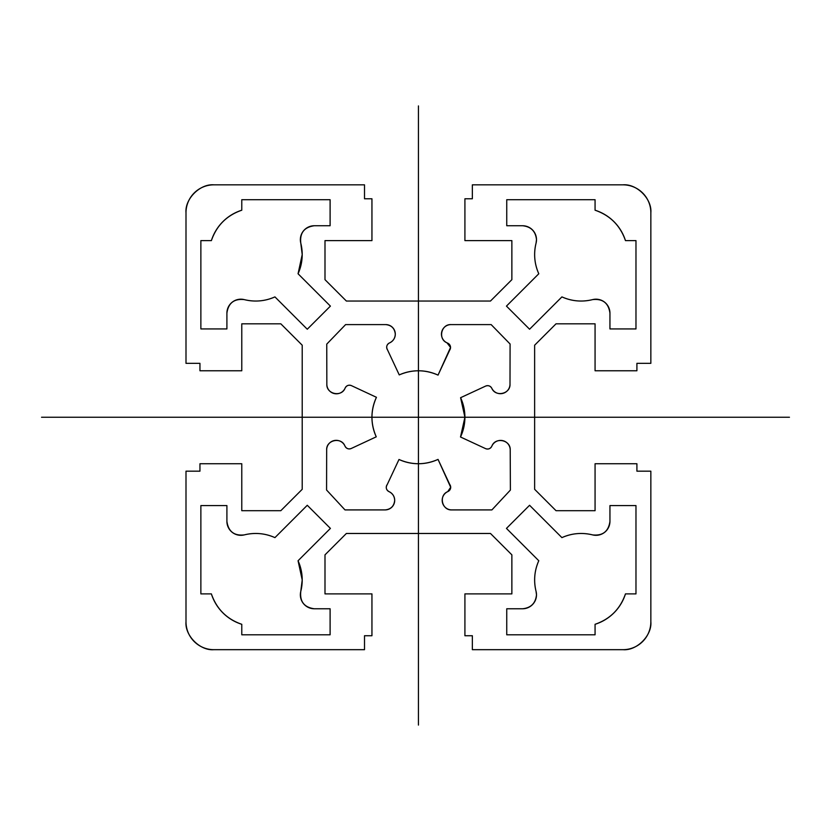 <?xml version="1.0" encoding="UTF-8"?>
<svg xmlns="http://www.w3.org/2000/svg" width="831" height="831" viewBox="0 0 831 831"><rect width="100%" height="100%" fill="white"/><g stroke="black" fill="none" stroke-linecap="round" stroke-linejoin="round"><path stroke-width="0.62" stroke-dasharray="4.16 3.12" d=""/><path stroke-width="1.25" d="M345.603 324.599L326.76 344.107L326.843 384.244C326.323 394.091 341.385 397.415 345.052 388.264L345.229 387.869C346.683 385.459 348.74 384.701 351.409 385.626L376.443 397.301C370.543 410.441 370.481 423.623 376.256 436.826L351.222 448.501C348.563 449.415 346.496 448.667 345.052 446.247L344.865 445.852C341.198 436.701 326.136 440.025 326.666 449.872L326.573 490.01L345 509.912L385.137 509.912C390.892 509.299 394.081 506.121 394.683 500.355C394.507 496.429 392.679 493.541 389.188 491.713L388.929 491.588C386.103 489.76 385.553 487.392 387.267 484.494L398.994 459.481C412.02 465.152 425.036 465.121 438.041 459.398L450.693 487.288L447.712 491.64C438.508 495.318 441.874 510.463 451.763 509.912L491.9 509.912L510.39 490.072L510.213 449.935C510.722 440.046 495.598 436.742 491.942 445.935L491.744 446.361C490.29 448.782 488.233 449.54 485.564 448.626L460.509 437.002L464.913 417.255L460.592 397.696L485.657 386.072C488.327 385.169 490.383 385.916 491.827 388.337L491.744 388.16C495.401 397.353 510.535 394.029 510.005 384.151L510.089 344.013L491.152 324.599L451.015 324.599C441.147 324.059 437.812 339.173 446.995 342.829L450.537 347.441L438.041 375.113C425.14 369.431 412.218 369.359 399.254 374.906L387.526 349.893C386.01 347.036 386.612 344.74 389.355 343.006L389.791 342.798C393.281 340.97 395.109 338.082 395.286 334.155C394.683 328.39 391.494 325.212 385.74 324.599L345.603 324.599L326.76 344.107L326.843 384.244C326.323 394.091 341.385 397.415 345.052 388.264L345.229 387.869C346.683 385.459 348.74 384.701 351.409 385.626L376.443 397.301C370.543 410.441 370.481 423.623 376.256 436.826L351.222 448.501C348.563 449.415 346.496 448.667 345.052 446.247L344.865 445.852C341.198 436.701 326.136 440.025 326.666 449.872L326.573 490.01L345 509.912L385.137 509.912C390.892 509.299 394.081 506.121 394.683 500.355C394.507 496.429 392.679 493.541 389.188 491.713L388.929 491.588C386.103 489.76 385.553 487.392 387.267 484.494L398.994 459.481C412.02 465.152 425.036 465.121 438.041 459.398L450.693 487.288L447.712 491.64C438.508 495.318 441.874 510.463 451.763 509.912L491.9 509.912L510.39 490.072L510.213 449.935C510.722 440.046 495.598 436.742 491.942 445.935L491.744 446.361C490.29 448.782 488.233 449.54 485.564 448.626L460.509 437.002L464.913 417.255L460.592 397.696L485.657 386.072C488.327 385.169 490.383 385.916 491.827 388.337L491.744 388.16C495.401 397.353 510.535 394.029 510.005 384.151L510.089 344.013L491.152 324.599L451.015 324.599C441.147 324.059 437.812 339.173 446.995 342.829L450.537 347.441L438.041 375.113C425.14 369.431 412.218 369.359 399.254 374.906L387.526 349.893C386.01 347.036 386.612 344.74 389.355 343.006L389.791 342.798C393.281 340.97 395.109 338.082 395.286 334.155C394.683 328.39 391.494 325.212 385.74 324.599L345.603 324.599L385.74 324.599A9.546 9.546 0 0 1 389.791 342.798L389.355 343.006A4.654 4.654 0 0 0 387.526 349.893L399.254 374.906A46.484 46.484 0 0 1 438.041 375.113L449.716 350.08A4.654 4.654 0 0 0 447.847 343.224L446.995 342.829A9.556 9.556 0 0 1 451.015 324.599L491.152 324.599L510.089 344.013L510.005 384.151A9.577 9.577 0 0 1 491.744 388.16L491.827 388.337A4.654 4.654 0 0 0 485.657 386.072L460.592 397.696A46.484 46.484 0 0 1 460.509 437.002L485.564 448.626A4.654 4.654 0 0 0 491.744 446.361L491.942 445.935A9.588 9.588 0 0 1 510.213 449.935L510.39 490.072L491.9 509.912L451.763 509.912A9.588 9.588 0 0 1 447.712 491.64L448.002 491.495A4.654 4.654 0 0 0 449.716 484.431L438.041 459.398A46.484 46.484 0 0 1 398.994 459.481L387.267 484.494A4.654 4.654 0 0 0 388.929 491.588L389.188 491.713A9.546 9.546 0 0 1 385.137 509.912L345 509.912L326.573 490.01L326.666 449.872A9.546 9.546 0 0 1 344.865 445.852L345.052 446.247A4.654 4.654 0 0 0 351.222 448.501L376.256 436.826A46.484 46.484 0 0 1 376.443 397.301L351.409 385.626A4.654 4.654 0 0 0 345.229 387.869L345.052 388.264A9.546 9.546 0 0 1 326.843 384.244L326.76 344.107L345.603 324.599M226.905 521.38L226.905 505.58L200.873 505.58L200.873 593.895L211.386 593.895C216.59 608.957 226.728 619.085 241.779 624.299L241.779 634.801L330.104 634.801L330.104 608.77L314.305 608.77C304.188 607.347 299.679 601.551 300.78 591.392L302.214 579.955L298.059 560.748L330.406 528.402L307.273 505.279L274.936 537.626C265.027 533.242 254.816 532.339 244.283 534.894C234.134 535.995 228.338 531.497 226.905 521.38L226.905 505.58L200.873 505.58L200.873 593.895L211.386 593.895C216.59 608.957 226.728 619.085 241.779 624.299L241.779 634.801L330.104 634.801L330.104 608.77L314.305 608.77C304.188 607.347 299.679 601.551 300.78 591.392L302.214 579.955L298.059 560.748L330.406 528.402L307.273 505.279L274.936 537.626C265.027 533.242 254.816 532.339 244.283 534.894C234.134 535.995 228.338 531.497 226.905 521.38A13.95 13.95 0 0 0 244.283 534.894A46.484 46.484 0 0 1 274.936 537.626L307.273 505.279L330.406 528.402L298.059 560.748A46.484 46.484 0 0 1 300.78 591.392A13.95 13.95 0 0 0 314.305 608.77L330.104 608.77L330.104 634.801L241.779 634.801L241.779 624.299A46.484 46.484 0 0 1 211.386 593.895L200.873 593.895L200.873 505.58L226.905 505.58L226.905 521.38M314.305 225.741L330.104 225.741L330.104 199.71L241.779 199.71L241.779 210.212C226.728 215.426 216.59 225.554 211.386 240.616L200.873 240.616L200.873 328.931L226.905 328.931L226.905 313.131C228.338 303.014 234.134 298.516 244.283 299.617C254.816 302.172 265.027 301.269 274.936 296.896L307.273 329.232L330.406 306.109L298.059 273.763L302.214 254.556L300.78 243.119C299.679 232.96 304.188 227.164 314.305 225.741L330.104 225.741L330.104 199.71L241.779 199.71L241.779 210.212C226.728 215.426 216.59 225.554 211.386 240.616L200.873 240.616L200.873 328.931L226.905 328.931L226.905 313.131C228.338 303.014 234.134 298.516 244.283 299.617C254.816 302.172 265.027 301.269 274.936 296.896L307.273 329.232L330.406 306.109L298.059 273.763L302.214 254.556L300.78 243.119C299.679 232.96 304.188 227.164 314.305 225.741A13.95 13.95 0 0 0 300.78 243.119A46.484 46.484 0 0 1 298.059 273.763L330.406 306.109L307.273 329.232L274.936 296.896A46.484 46.484 0 0 1 244.283 299.617A13.95 13.95 0 0 0 226.905 313.131L226.905 328.931L200.873 328.931L200.873 240.616L211.386 240.616A46.484 46.484 0 0 1 241.779 210.212L241.779 199.71L330.104 199.71L330.104 225.741L314.305 225.741M536.068 591.392L536.494 594.83C535.611 603.233 530.957 607.887 522.554 608.77L506.744 608.77L506.744 634.801L595.069 634.801L595.069 624.299C610.131 619.085 620.258 608.957 625.463 593.895L635.975 593.895L635.975 505.58L609.944 505.58L609.944 521.38C608.51 531.497 602.724 535.995 592.565 534.894C582.043 532.339 571.821 533.242 561.912 537.626L529.576 505.279L506.453 528.402L538.789 560.748C534.416 570.658 533.512 580.869 536.068 591.392L536.494 594.83C535.611 603.233 530.957 607.887 522.554 608.77L506.744 608.77L506.744 634.801L595.069 634.801L595.069 624.299C610.131 619.085 620.258 608.957 625.463 593.895L635.975 593.895L635.975 505.58L609.944 505.58L609.944 521.38C608.51 531.497 602.724 535.995 592.565 534.894C582.043 532.339 571.821 533.242 561.912 537.626L529.576 505.279L506.453 528.402L538.789 560.748C534.416 570.658 533.512 580.869 536.068 591.392A46.484 46.484 0 0 1 538.789 560.748L506.453 528.402L529.576 505.279L561.912 537.626A46.484 46.484 0 0 1 592.565 534.894A13.95 13.95 0 0 0 609.944 521.38L609.944 505.58L635.975 505.58L635.975 593.895L625.463 593.895A46.484 46.484 0 0 1 595.069 624.299L595.069 634.801L506.744 634.801L506.744 608.77L522.554 608.77A13.95 13.95 0 0 0 536.068 591.392M595.069 210.212L595.069 199.71L506.744 199.71L506.744 225.741L522.554 225.741C530.957 226.624 535.611 231.278 536.494 239.681L536.068 243.119C533.512 253.642 534.416 263.853 538.789 273.763L506.453 306.109L529.576 329.232L561.912 296.896C571.821 301.269 582.043 302.172 592.565 299.617C602.724 298.516 608.51 303.014 609.944 313.131L609.944 328.931L635.975 328.931L635.975 240.616L625.463 240.616C620.258 225.554 610.131 215.426 595.069 210.212L595.069 199.71L506.744 199.71L506.744 225.741L522.554 225.741C530.957 226.624 535.611 231.278 536.494 239.681L536.068 243.119C533.512 253.642 534.416 263.853 538.789 273.763L506.453 306.109L529.576 329.232L561.912 296.896C571.821 301.269 582.043 302.172 592.565 299.617C602.724 298.516 608.51 303.014 609.944 313.131L609.944 328.931L635.975 328.931L635.975 240.616L625.463 240.616C620.258 225.554 610.131 215.426 595.069 210.212L595.069 199.71L506.744 199.71L506.744 225.741L522.554 225.741A13.95 13.95 0 0 1 536.068 243.119A46.484 46.484 0 0 0 538.789 273.763L506.453 306.109L529.576 329.232L561.912 296.896A46.484 46.484 0 0 0 592.565 299.617A13.95 13.95 0 0 1 609.944 313.131L609.944 328.931L635.975 328.931L635.975 240.616L625.463 240.616A46.484 46.484 0 0 0 595.069 210.212M241.779 370.771L241.779 323.82L280.826 323.82L302.214 345.208L302.214 489.303L280.826 510.691L241.779 510.691L241.779 463.74L199.949 463.74L199.949 471.177L185.999 471.177L185.999 621.785C184.752 635.59 200.094 650.933 213.889 649.676L364.508 649.676L364.508 635.736L371.945 635.736L371.945 593.895L324.994 593.895L324.994 554.848L346.371 533.471L490.477 533.471L511.865 554.848L511.865 593.895L464.913 593.895L464.913 635.736L472.351 635.736L472.351 649.676L622.959 649.676C636.764 650.933 652.096 635.59 650.85 621.785L650.85 471.177L636.91 471.177L636.91 463.74L595.069 463.74L595.069 510.691L556.022 510.691L534.634 489.303L534.634 345.208L556.022 323.82L595.069 323.82L595.069 370.771L636.91 370.771L636.91 363.334L650.85 363.334L650.85 212.726C652.096 198.921 636.764 183.589 622.959 184.835L472.351 184.835L472.351 198.775L464.913 198.775L464.913 240.616L511.865 240.616L511.865 279.663L490.477 301.04L346.371 301.04L324.994 279.663L324.994 240.616L371.945 240.616L371.945 198.775L364.508 198.775L364.508 184.835L213.889 184.835C200.094 183.589 184.752 198.921 185.999 212.726L185.999 363.334L199.949 363.334L199.949 370.771L241.779 370.771L241.779 323.82L280.826 323.82L302.214 345.208L302.214 489.303L280.826 510.691L241.779 510.691L241.779 463.74L199.949 463.74L199.949 471.177L185.999 471.177L185.999 621.785C184.752 635.59 200.094 650.933 213.889 649.676L364.508 649.676L364.508 635.736L371.945 635.736L371.945 593.895L324.994 593.895L324.994 554.848L346.371 533.471L490.477 533.471L511.865 554.848L511.865 593.895L464.913 593.895L464.913 635.736L472.351 635.736L472.351 649.676L622.959 649.676C636.764 650.933 652.096 635.59 650.85 621.785L650.85 471.177L636.91 471.177L636.91 463.74L595.069 463.74L595.069 510.691L556.022 510.691L534.634 489.303L534.634 345.208L556.022 323.82L595.069 323.82L595.069 370.771L636.91 370.771L636.91 363.334L650.85 363.334L650.85 212.726C652.096 198.921 636.764 183.589 622.959 184.835L472.351 184.835L472.351 198.775L464.913 198.775L464.913 240.616L511.865 240.616L511.865 279.663L490.477 301.04L346.371 301.04L324.994 279.663L324.994 240.616L371.945 240.616L371.945 198.775L364.508 198.775L364.508 184.835L213.889 184.835C200.094 183.589 184.752 198.921 185.999 212.726L185.999 363.334L199.949 363.334L199.949 370.771L241.779 370.771L241.779 323.82L280.826 323.82L302.214 345.208L302.214 489.303L280.826 510.691L241.779 510.691L241.779 463.74L199.949 463.74L199.949 471.177L185.999 471.177L185.999 621.785A27.89 27.89 0 0 0 213.889 649.676L364.508 649.676L364.508 635.736L371.945 635.736L371.945 593.895L324.994 593.895L324.994 554.848L346.371 533.471L490.477 533.471L511.865 554.848L511.865 593.895L464.913 593.895L464.913 635.736L472.351 635.736L472.351 649.676L622.959 649.676A27.89 27.89 0 0 0 650.85 621.785L650.85 471.177L636.91 471.177L636.91 463.74L595.069 463.74L595.069 510.691L556.022 510.691L534.634 489.303L534.634 345.208L556.022 323.82L595.069 323.82L595.069 370.771L636.91 370.771L636.91 363.334L650.85 363.334L650.85 212.726A27.89 27.89 0 0 0 622.959 184.835L472.351 184.835L472.351 198.775L464.913 198.775L464.913 240.616L511.865 240.616L511.865 279.663L490.477 301.04L346.371 301.04L324.994 279.663L324.994 240.616L371.945 240.616L371.945 198.775L364.508 198.775L364.508 184.835L213.889 184.835A27.89 27.89 0 0 0 185.999 212.726L185.999 363.334L199.949 363.334L199.949 370.771L241.779 370.771M418.429 105.921L418.429 725.079M41.55 417.255L789.45 417.255"/></g></svg>
